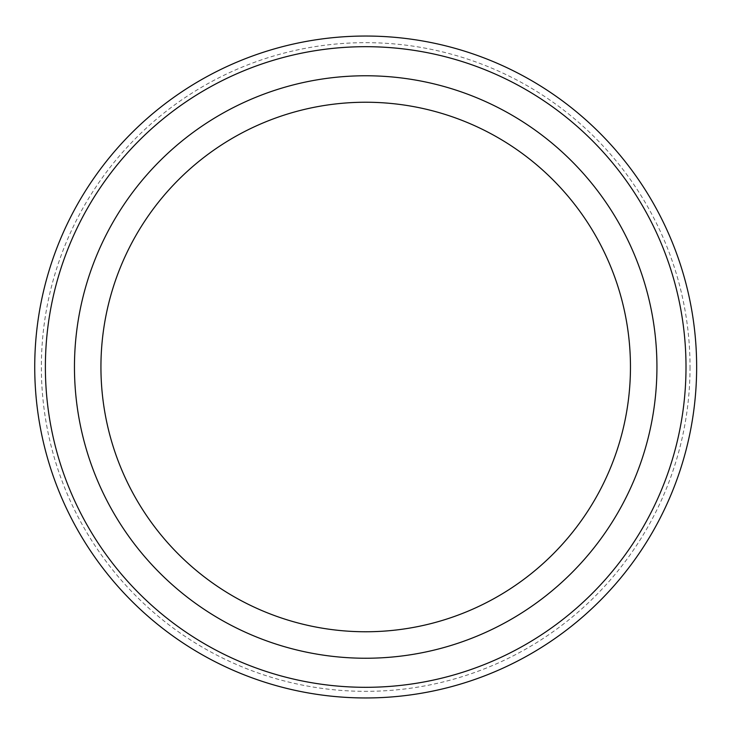 <?xml version="1.0" encoding="UTF-8"?>
<svg xmlns="http://www.w3.org/2000/svg" width="734" height="734" viewBox="0 0 734 734"><rect width="100%" height="100%" fill="white"/><g stroke="black" fill="none" stroke-linecap="round" stroke-linejoin="round"><path stroke-width="0.55" stroke-dasharray="3.67 2.75" d="M365.697 102.237A264.763 264.763 0 0 1 594.99 499.377A264.763 264.763 0 0 1 136.405 499.377A264.763 264.763 0 0 1 365.697 102.237M690.033 367A324.336 324.336 0 0 1 203.529 647.883A324.336 324.336 0 0 1 203.529 86.117A324.336 324.336 0 0 1 690.033 367M696.649 367A330.951 330.951 0 0 1 200.217 653.618A330.951 330.951 0 0 1 200.217 80.382A330.951 330.951 0 0 1 696.649 367M365.697 75.758A291.242 291.242 0 0 1 617.918 512.616A291.242 291.242 0 0 1 113.476 512.616A291.242 291.242 0 0 1 365.697 75.758"/><path stroke-width="1.1" d="M686.006 367A320.308 320.308 0 0 1 205.538 644.397A320.308 320.308 0 0 1 205.538 89.603A320.308 320.308 0 0 1 686.006 367M365.697 631.763A264.763 264.763 0 0 0 630.46 367A264.763 264.763 0 0 0 365.697 102.237A264.763 264.763 0 0 0 100.934 367A264.763 264.763 0 0 0 365.697 631.763M696.649 367A330.951 330.951 0 0 1 200.217 653.618A330.951 330.951 0 0 1 200.217 80.382A330.951 330.951 0 0 1 696.649 367M365.697 658.242A291.242 291.242 0 0 0 617.918 221.384A291.242 291.242 0 0 0 113.476 221.384A291.242 291.242 0 0 0 365.697 658.242"/></g></svg>
